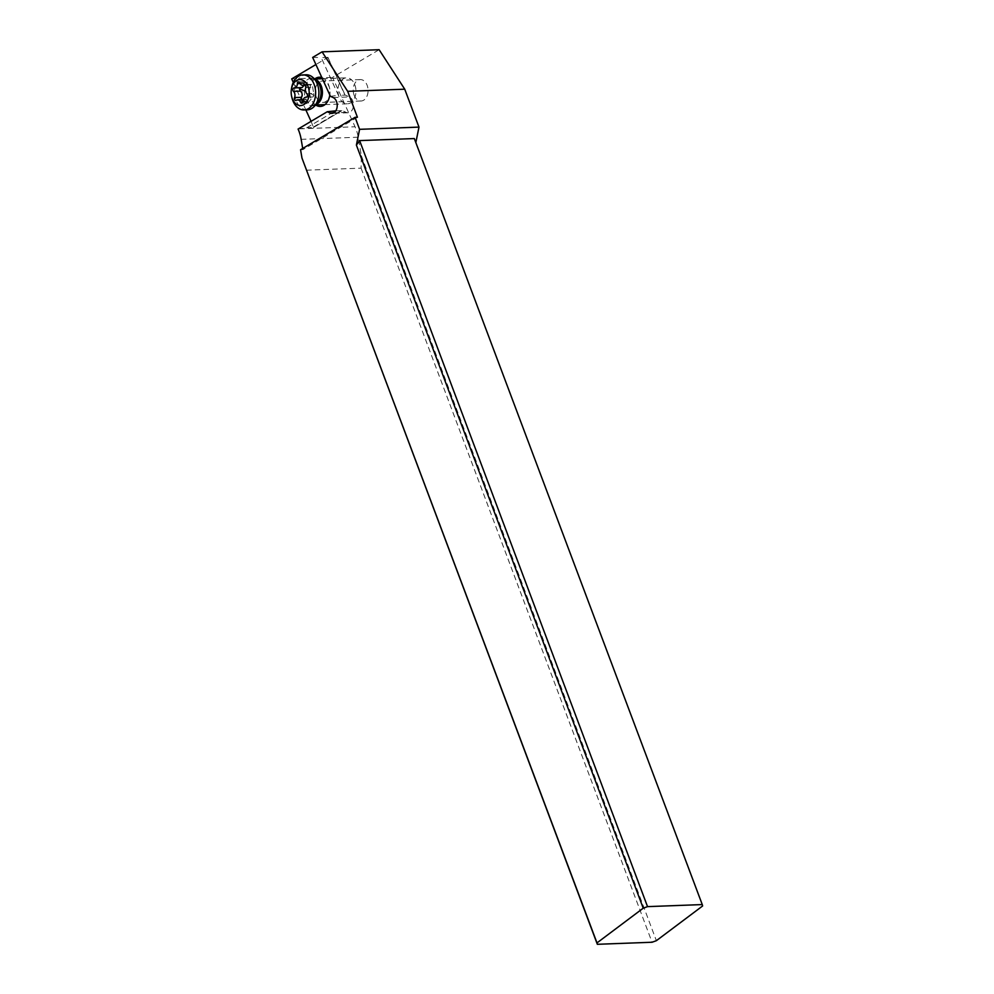 <?xml version="1.0" encoding="UTF-8"?>
<svg xmlns="http://www.w3.org/2000/svg" width="994" height="994" viewBox="0 0 994 994"><rect width="100%" height="100%" fill="white"/><g stroke="black" fill="none" stroke-linecap="round" stroke-linejoin="round"><path stroke-width="0.75" stroke-dasharray="4.97 3.73" d="M306.376 170.198L361.095 168.148L361.356 155.797L358.213 137.209A32.479 22.527 -92.1 0 0 355.057 126.772L332.53 77.395L379.124 49.7M415.84 142.564L414.324 138.564M702.621 905.969L415.778 142.838M361.356 155.797L656.375 940.684M354.125 95.188A10.723 7.43 -92.1 0 0 361.046 101.003A10.723 7.43 -92.1 0 0 367.171 85.397A10.723 7.43 -92.1 0 0 360.25 79.582A10.723 7.43 -92.1 0 0 354.125 95.188M361.095 168.148L652.064 942.25M302.698 148.454L302.897 149.634L300.561 149.721M357.418 117.242L302.897 149.634M298.076 129.058L306.848 127.754L335.301 110.856M311.06 121.343L313.545 127.468L306.848 127.754M293.292 82.39L305.841 109.899M291.702 78.911L332.53 77.395M313.607 126.934L341.638 110.284L346.235 112.397A8.126 5.629 -92.1 0 0 348.111 112.782A8.126 5.629 -92.1 0 0 350.522 111.887A8.126 5.629 -92.1 0 0 353.417 104.01A8.126 5.629 -92.1 0 0 349.391 96.94L344.781 94.828L327.759 57.49L315.906 64.535M327.759 57.49L321.161 57.515L338.445 95.399L344.993 95.151L327.709 57.267M312.663 57.428L321.161 57.515M330.393 96.281L338.445 95.399M321.87 77.594A14.612 10.139 87.9 0 1 328.716 85.149A14.612 10.139 87.9 0 1 329.436 87.522A14.612 10.139 87.9 0 1 329.797 94.964M315.67 104.979A14.612 10.139 87.9 0 1 310.936 98.493A14.612 10.139 87.9 0 1 314.7 79.011M335.798 110.831L341.837 110.607L313.396 127.518M316.104 96.617A10.723 7.43 87.9 0 1 322.23 81.011A10.723 7.43 87.9 0 1 329.151 86.826A10.723 7.43 87.9 0 1 329.673 88.565A10.723 7.43 87.9 0 1 329.896 94.343A10.723 7.43 87.9 0 1 323.038 102.432A10.723 7.43 87.9 0 1 316.104 96.617M344.433 103.177A12.997 9.008 87.9 0 1 337.985 88.963A12.997 9.008 87.9 0 1 346.459 77.83A12.997 9.008 87.9 0 1 349.466 78.439A12.997 9.008 87.9 0 1 355.902 92.653A12.997 9.008 87.9 0 1 347.428 103.798A12.997 9.008 87.9 0 1 344.433 103.177M307.382 109.837A17.544 12.164 87.9 0 1 303.332 109.005A17.544 12.164 87.9 0 1 294.634 89.82A17.544 12.164 87.9 0 1 306.077 74.786M291.577 88.143A17.544 12.164 -92.1 0 0 291.925 97.598M306.873 93.722L313.706 93.461L312.663 87.286L311.656 84.465L310.898 84.577C309.656 85.546 308.252 84.9 306.686 82.639L305.183 81.632M305.667 81.719L304.226 83.409L304.189 85.26M301.306 99.661L305.879 99.748L308.302 103.003M301.915 100.158L296.299 100.282M304.748 99.537L305.879 99.748M307.904 102.904L312.998 96.952L306.413 97.188M313.706 93.461L313.992 95.648L312.998 96.952L306.338 97.201M311.656 84.465L305.618 85.211M358.213 137.209L301.157 139.346M299.554 128.847L355.057 126.772M333.164 97.549L349.391 96.94M346.235 112.397L333.736 112.869M315.036 79.358A12.997 9.008 -92.1 0 0 312.924 79.085A12.997 9.008 -92.1 0 0 304.437 90.218A12.997 9.008 -92.1 0 0 310.886 104.432A12.997 9.008 -92.1 0 0 313.893 105.053A12.997 9.008 -92.1 0 0 315.98 104.606M315.62 104.979L313.893 105.053L317.235 103.301A13.692 9.493 87.9 0 1 308.873 105.165A13.692 9.493 87.9 0 1 302.412 87.944A13.692 9.493 87.9 0 1 314.191 79.11A13.692 9.493 87.9 0 1 316.378 80.564L312.924 79.085L314.651 79.011M300.151 83.558L304.226 83.409M299.853 82.9L306.686 82.639M302.884 102.133L307.357 101.972M302.984 101.45L309.83 101.189M305.817 87.534L312.663 87.286M305.195 84.788L310.898 84.577M313.992 95.648A32.479 7.741 11.5 0 0 308.09 92.268A32.479 7.741 11.5 0 0 305.518 91.162M348.111 112.782L331.884 113.391M327.896 57.292L345.067 94.927M341.886 110.632L313.532 127.48M329.673 88.565L329.436 87.522M329.896 94.343L329.735 95.399M361.046 101.003L323.038 102.432M360.25 79.582L322.23 81.011M324.951 104.631L347.428 103.798M322.391 78.725L346.459 77.83M305.27 81.62L298.622 81.868M300.946 87.658L294.112 87.907M302.449 100.245L295.752 100.493M304.673 99.537L303.307 99.586M308.388 102.991L301.741 103.239M313.073 96.952L306.251 97.201M311.321 84.378L304.624 84.627"/><path stroke-width="1.49" d="M359.617 140.601L647.541 906.627L702.261 904.577L414.324 138.564L359.617 140.601L356.386 145.062L359.592 129.332L355.082 117.329L357.418 117.242L347.676 91.324L322.081 51.837L379.124 49.7L404.732 89.187L418.983 127.108L415.84 142.564M355.082 117.329L300.561 149.721L301.965 158.021L597.344 944.3L652.064 942.25L656.375 940.684L702.621 905.969L702.261 904.577M322.081 51.837L312.663 57.428L330.393 96.281L333.164 97.549A8.126 5.629 87.9 0 1 337.19 104.606A8.126 5.629 87.9 0 1 334.295 112.496A8.126 5.629 87.9 0 1 331.884 113.391A8.126 5.629 87.9 0 1 330.008 113.005L327.25 111.738L298.076 129.058A32.479 22.527 87.9 0 1 301.157 139.346L302.698 148.454M647.541 906.627L643.23 908.193L596.984 942.908L597.344 944.3M356.386 145.062L643.23 908.193M301.965 158.021L596.984 942.908M359.592 129.332L418.983 127.108M347.676 91.324L404.732 89.187M315.906 64.535L291.702 78.911L293.292 82.39M305.841 109.899L311.06 121.343M329.797 94.964A14.612 10.139 87.9 0 1 329.735 95.399A14.612 10.139 87.9 0 1 315.67 104.979M314.7 79.011A14.612 10.139 87.9 0 1 321.87 77.594M327.25 111.738L335.798 110.831M302.797 74.91L306.077 74.786A17.544 12.164 87.9 0 1 310.128 75.619A17.544 12.164 87.9 0 1 312.948 77.495A17.544 12.164 87.9 0 1 314.042 106.631A17.544 12.164 87.9 0 1 307.382 109.837L304.114 109.961A17.544 12.164 -92.1 0 0 315.558 94.927A17.544 12.164 -92.1 0 0 306.86 75.743A17.544 12.164 -92.1 0 0 302.797 74.91A17.544 12.164 -92.1 0 0 291.577 88.143L291.379 89.385A12.997 9.008 -92.1 0 0 291.64 96.381A12.997 9.008 -92.1 0 0 297.666 104.929A12.997 9.008 -92.1 0 0 308.848 96.53A12.997 9.008 -92.1 0 0 302.698 80.191A12.997 9.008 -92.1 0 0 291.379 89.385M291.64 96.381L291.925 97.598A17.544 12.164 -92.1 0 0 300.051 109.129A17.544 12.164 -92.1 0 0 304.114 109.961M299.07 81.968A1.901 1.317 87.9 0 1 299.853 82.9A4.498 3.119 -92.1 0 0 301.704 85.099A4.498 3.119 -92.1 0 0 302.748 85.31A4.498 3.119 -92.1 0 0 304.065 84.825A1.901 1.317 87.9 0 1 305.817 87.534A4.498 3.119 -92.1 0 0 306.873 93.722A1.901 1.317 87.9 0 1 306.164 97.201A4.498 3.119 -92.1 0 0 305.941 97.201A4.498 3.119 -92.1 0 0 302.984 101.45A1.901 1.317 87.9 0 1 300.523 102.22A4.498 3.119 -92.1 0 0 298.66 100.021A4.498 3.119 -92.1 0 0 297.628 99.81A4.498 3.119 -92.1 0 0 296.299 100.282A1.901 1.317 87.9 0 1 294.547 97.574A4.498 3.119 -92.1 0 0 293.503 91.398A1.901 1.317 87.9 0 1 294.212 87.919A4.498 3.119 -92.1 0 0 294.423 87.919A4.498 3.119 -92.1 0 0 297.38 83.67A1.901 1.317 87.9 0 1 299.07 81.968M304.189 85.26L302.101 87.534L294.646 87.894M293.503 91.398L300.337 91.137L299.467 88.988L301.045 87.658M300.337 91.137C302.338 92.815 302.685 94.877 301.393 97.325L301.915 100.158M333.736 112.869L330.008 113.005M315.98 104.606A12.997 9.008 -92.1 0 0 322.429 92.38A12.997 9.008 -92.1 0 0 315.918 79.694A12.997 9.008 -92.1 0 0 315.036 79.358M312.948 77.495L316.378 80.564A13.692 9.493 87.9 0 1 317.235 103.301L314.042 106.631M297.38 83.67L300.151 83.558M294.547 97.574L301.393 97.325M300.523 102.22L302.884 102.133M304.065 84.825L305.195 84.788M305.518 91.162A32.479 7.741 11.5 0 0 299.467 88.988M315.62 104.979L324.951 104.631M314.651 79.011L322.391 78.725M301.331 87.658L294.423 87.919M303.307 99.586L297.628 99.81M305.618 85.211L302.748 85.31"/></g></svg>
